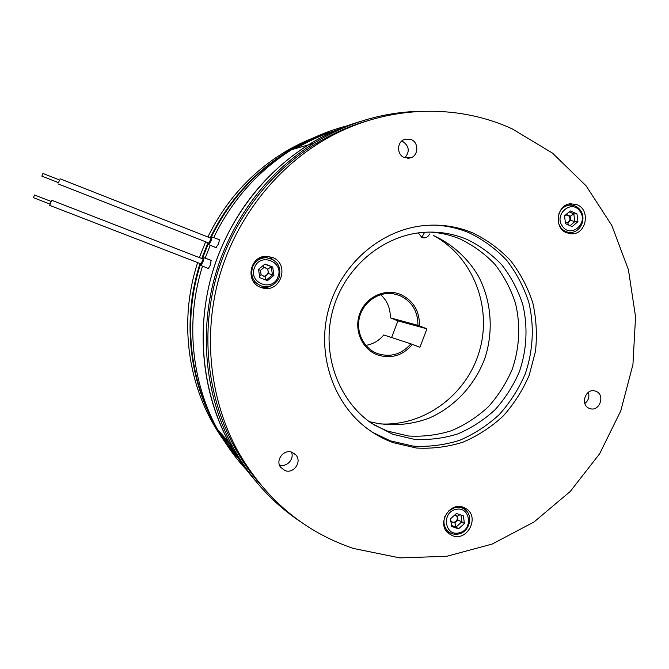 <?xml version="1.0" encoding="UTF-8"?>
<svg xmlns="http://www.w3.org/2000/svg" width="669" height="669" viewBox="0 0 669 669"><rect width="100%" height="100%" fill="white"/><g stroke="black" fill="none" stroke-linecap="round" stroke-linejoin="round"><path stroke-width="1" d="M41.863 176.131L42.916 173.438L59.566 179.994L58.521 182.679L41.863 176.131M59.558 179.986L58.512 182.67M50.15 204.154L33.45 197.69L34.504 194.997L51.204 201.469L49.682 205.366L201.218 263.971M51.187 201.461L49.682 205.366M564.586 216.154L567.019 214.724L570.231 216.263L573.835 213.904L576.971 213.863L570.297 210.936L564.544 215.853L565.497 223.689L572.187 226.59L577.916 221.673L576.971 213.863M566.886 213.854L566.785 214.757L569.235 216.271C570.665 219.432 569.846 221.623 566.768 222.827M454.828 514.929L457.387 516.209L457.922 520.164L454.878 522.874L456.057 527.021L458.524 528.828L464.411 523.559L463.383 515.899L456.459 513.483L450.546 518.751L451.583 526.428L458.524 528.828M456.283 515.297C458.198 518.358 457.471 520.699 454.092 522.305L451.65 522.004M258.569 269.599L260.458 270.376L263.787 267.642L264.807 267.608L267.759 269.197L268.403 273.479L273.93 275.335L272.701 267.031L265.008 264.004L258.527 269.314L259.773 277.643L267.483 280.637L273.93 275.335M265.075 267.633C267.7 268.687 268.654 270.594 267.935 273.378C267.031 275.352 265.501 276.272 263.369 276.121L263.226 276.096M562.478 226.273C570.732 238.733 588.971 223.036 579.973 211.295C571.819 198.76 553.388 214.465 562.478 226.273M558.757 223.831L560.547 227.284C563.231 230.838 566.693 232.553 570.933 232.427C580.692 232.285 586.629 218.378 580.399 210.292C577.523 206.487 573.818 204.773 569.269 205.166C564.352 205.968 560.881 208.87 558.841 213.854M455.915 509.452C441.272 512.103 444.634 536.705 459.068 532.842C473.593 530.149 470.34 505.722 455.915 509.452M445.044 516.108C442.895 522.188 443.948 527.297 448.197 531.454C451.232 533.946 454.719 534.79 458.683 533.987C469.546 532.047 473.752 515.54 464.913 509.519C462.02 507.411 458.742 506.717 455.104 507.453L448.556 510.982M254.471 267.725C248.007 282.979 272.676 292.487 277.953 276.907C284.434 261.805 259.873 252.071 254.471 267.725M252.539 267.031C250.139 276.732 253.551 283.213 262.775 286.483C270.385 287.519 275.854 284.501 279.182 277.443C281.515 266.153 277.091 259.564 265.919 257.682C259.605 258.017 255.14 261.136 252.539 267.031M373.954 424.899L387.435 431.07L408.575 436.012C423.134 436.849 437.426 435.084 451.45 430.711C464.997 424.932 477.265 416.979 488.261 406.869C498.271 395.714 506.266 383.195 512.237 369.313C519.579 347.88 520.708 324.908 515.439 303.141C510.815 288.975 504 276.08 495.01 264.456C484.916 253.835 473.309 245.364 460.188 239.025C450.605 235.036 440.595 232.72 430.142 232.084M466.719 239.293C452.679 233.456 437.961 231.173 422.565 232.436C381.664 235.889 343.849 268.386 332.593 310.918C321.229 353.433 337.937 400.288 371.755 423.435L392.879 434.315L414.32 439.316C429.08 440.16 443.572 438.354 457.788 433.905C471.528 428.026 483.971 419.956 495.11 409.679C505.262 398.348 513.374 385.637 519.428 371.546C526.879 349.787 528.033 326.472 522.715 304.37C518.023 289.995 511.124 276.907 502.018 265.108C491.79 254.329 480.024 245.724 466.719 239.293M472.799 232.912C456.885 226.273 440.194 223.881 422.733 225.729C379.683 230.429 340.329 265.024 328.437 309.923C316.454 354.796 333.446 404.235 368.519 429.523C376.246 435.109 384.533 439.5 393.38 442.702L416.436 448.029C432.308 448.899 447.87 446.934 463.132 442.125C477.875 435.787 491.23 427.09 503.18 416.043C514.068 403.859 522.765 390.203 529.263 375.066L535.476 351.35C537.232 334.985 536.354 318.845 532.825 302.932C527.808 287.486 520.423 273.412 510.664 260.726C499.701 249.119 487.074 239.853 472.799 232.912M372.733 432.425L390.403 440.854L413.283 446.148C429.03 447.017 444.475 445.077 459.62 440.311C474.254 434.03 487.509 425.409 499.375 414.454C510.179 402.378 518.809 388.831 525.257 373.82C533.193 350.648 534.431 325.82 528.769 302.271C523.794 286.951 516.46 272.994 506.768 260.4C495.88 248.901 483.344 239.703 469.17 232.82C457.713 228.02 445.705 225.445 433.152 225.102M577.138 204.739L570.473 203.761C556.641 204.731 553.547 227.987 566.584 232.795L572.313 233.824C586.562 233.774 590.551 209.84 577.138 204.739M572.028 205.166L568.809 204.078M463.341 507.269C449.426 501.524 436.456 523.986 448.364 533.302L452.629 535.769C467.104 541.539 479.681 517.798 466.795 509.109L463.341 507.269M447.034 531.972L450.521 533.017M272.283 257.398L266.371 256.319C249.612 255.717 244.871 282.151 260.776 287.402L262.917 288.055C281.072 293.03 290.078 263.553 272.283 257.398M276.933 262.942L269.666 257.005L267.575 256.344M353.349 548.438L399.778 557.896L446.842 556.282L492.284 544.014L534.046 521.971L570.331 491.372L599.641 453.758L620.799 410.841L632.941 364.521L635.55 316.797L628.434 269.732L611.784 225.411L586.144 185.89L552.494 153.117L512.186 128.866C453.097 101.721 379.29 105.677 319.665 142.74C271.154 172.819 233.657 223.371 218.194 280.871C203.042 338.455 210.492 400.856 237.704 450.881C265.183 499.032 303.734 531.546 353.349 548.438M292.01 452.261C283.748 448.874 275.11 460.297 280.646 467.322L285.027 470.6C293.649 474.062 302.204 461.777 295.932 454.979L292.01 452.261M411.167 139.553L404.118 139.537C396.675 142.363 396.809 154.782 404.293 157.6L410.774 157.817C418.61 155.417 418.894 142.505 411.167 139.553M401.726 141.067L402.688 141.418C409.277 146.093 410.005 151.554 404.854 157.825M595.862 391.273L595.193 391.047C585.517 387.777 579.78 405.163 589.456 408.416L589.824 408.55C599.533 412.213 605.671 394.643 595.862 391.273M360.257 121.524C342.118 126.876 324.825 134.67 308.367 144.914C267.174 171.164 237.194 207.825 218.429 254.906C194.579 316.128 199.002 387.418 229.149 442.727C236.583 456.484 245.322 469.153 255.374 480.727M420.266 111.313C382.66 112.133 347.069 122.845 313.502 143.459C271.564 170.194 241.032 207.557 221.907 255.541C197.598 317.942 202.097 390.596 232.779 446.909C249.763 477.942 272.35 502.896 300.557 521.761M215.936 247.597L218.596 243.859L219.457 239.795M208.36 268.495L210.584 264.665L211.061 260.366M255.349 480.693C245.289 469.111 236.542 456.442 229.099 442.677C203.125 394.166 196.117 334.032 210.718 278.521C225.629 223.095 261.612 174.291 308.3 144.93C324.766 134.686 342.068 126.884 360.223 121.532M314.43 142.882L313.401 143.484M257.021 480.459L258.694 482.341M252.163 473.786L250.44 472.046M239.134 459.402L221.414 433.83M296.175 148.376C308.643 141.025 321.638 135.13 335.152 130.706M351.459 126.165L353.834 125.63M257.256 480.534L256.536 479.874M246.802 470.182C235.321 457.905 225.503 444.224 217.325 429.13C191.183 381.071 185.38 320.401 202.498 266.137M205.166 258.159L210.217 245.264M213.687 237.604C231.809 200.391 257.799 171.08 291.667 149.655C309.262 138.734 327.835 130.773 347.387 125.772M360.783 122.862L361.737 122.695M251.904 473.426L250.181 471.695M239.209 459.511L220.912 433.261M295.481 148.577C308.2 141.075 321.463 135.096 335.269 130.656M351.041 126.316L353.416 125.789M257.047 480.493L258.719 482.374M366.98 120.938C349.017 126.215 331.857 133.867 315.5 143.91C267.667 173.547 230.721 223.346 215.485 279.993C200.566 336.716 207.917 398.189 234.744 447.502C242.153 461.008 250.816 473.46 260.734 484.849M588.352 392.318C589.657 396.834 588.477 400.555 584.815 403.482M291.458 452.085C294.603 459.118 286.6 467.698 279.433 464.938M260.768 287.394C264.765 288.147 268.512 287.461 272.015 285.337M465.967 510.405L463.809 507.445M568.55 233.464L571.778 232.344M369.196 421.604C389.266 426.705 410.273 425.359 429.707 417.874C455.104 406.526 475.241 384.55 485.025 357.856C493.73 330.795 491.397 301.008 478.494 276.264C467.874 258.276 452.294 244.101 433.495 235.53M264.765 264.205L272.701 267.031M267.759 269.197L271.238 266.747L272.467 275.001L266.212 280.144M461.008 515.071L461.911 521.795L464.411 523.559M457.922 520.164L461.911 521.795L456.057 527.021L451.45 525.433M569.194 211.881L573.835 213.904L574.771 221.673L577.916 221.673M570.231 216.263L570.724 220.293L574.771 221.673L570.097 225.679M263.661 265.108L263.787 267.642M268.403 273.479L265.066 276.213L266.003 280.06M265.066 276.213L263.87 276.238L261.094 274.666L260.458 270.376M259.555 276.163L261.094 274.666M459.971 514.712L457.387 516.209M454.878 522.874L451.299 521.636L450.99 522.063M451.299 521.636L450.797 520.599M570.724 220.293L567.764 222.827L565.322 222.217M568.525 225.001L567.764 222.827M418.309 232.904L421.905 237.478L424.338 237.896C426.78 237.654 428.52 236.358 429.54 233.991M380.628 294.678C387.326 300.782 390.537 308.501 390.261 317.825L397.93 320.877L391.608 337.527M377.324 354.854C361.837 349.118 353.558 329.574 359.889 313.293C365.993 296.927 385.051 288.096 400.305 294.335C413.3 300.44 419.689 310.96 419.471 325.903L426.931 328.83L419.931 347.295L412.464 344.401C402.746 355.665 391.031 359.144 377.324 354.854M419.471 325.903L417.924 325.343C417.974 311.16 411.82 301.192 399.477 295.422L393.138 293.716C378.662 291.508 363.535 301.878 359.621 316.855C355.574 331.799 363.56 348.273 377.232 353.483L377.4 353.55C390.403 357.647 401.576 354.411 410.917 343.833L412.464 344.401M410.917 343.833L383.747 334.968C379.005 340.738 373.034 344.209 365.843 345.371M329.056 132.554C313.017 137.262 297.722 144.069 283.171 152.975C250.474 173.338 225.378 201.344 207.875 236.993M205.642 241.802L199.337 257.565M197.639 262.583C180.379 315.25 185.932 374.581 211.797 421.294C218.403 433.303 226.13 444.383 234.986 454.552M421.177 237.119L422.432 236.324L424.572 232.36M417.924 325.343L390.261 317.825M334.358 130.948C317.792 135.723 301.995 142.714 286.968 151.913C253.568 172.719 227.978 201.394 210.208 237.913M208 242.73L201.737 258.502M200.048 263.519C182.629 316.939 188.307 377.048 214.49 424.372C221.339 436.815 229.367 448.289 238.59 458.775M426.931 328.83L397.93 320.877M433.596 235.572C473.008 256.704 492.417 306.937 479.447 351.024C466.753 395.195 423.385 427.19 378.746 423.812M238.958 459.218L227.594 444.893L217.584 429.423M216.187 426.981L215.159 425.133C188.942 377.742 183.206 317.566 200.558 264.038M202.331 258.727L208.586 242.956L208.895 244.729L216.396 247.781M211.312 237.052C229.158 200.809 254.688 172.343 287.904 151.646C302.814 142.522 318.477 135.564 334.91 130.764M251.795 473.276L250.072 471.545M239.226 459.544L220.711 433.019M295.188 148.66C308.016 141.092 321.388 135.088 335.311 130.639M350.874 126.382L353.249 125.856M567.028 232.344L569.143 232.386M448.197 531.454L446.415 530.107M253.384 281.44L261.019 285.981L253.392 281.457M219.909 239.962L211.948 236.943L211.044 240.907L208.895 244.729M211.948 236.943L210.543 238.047C211.588 236.6 211.555 237.478 210.451 240.698C209.029 244.001 208.419 244.762 208.619 242.972M210.601 238.072C211.454 237.002 211.387 237.871 210.409 240.689C209.171 243.6 208.594 244.369 208.678 242.989M200.909 265.501L203.016 261.746L203.936 257.699L202.531 258.811C203.585 257.356 203.543 258.259 202.423 261.529C201.026 264.79 200.424 265.526 200.625 263.737L200.909 265.501L208.82 268.679M202.598 258.836C203.451 257.757 203.376 258.652 202.381 261.52C201.16 264.389 200.6 265.133 200.683 263.762M267.215 257.732L264.13 257.398L258.376 258.652M461.769 507.403L463.86 508.808M567.396 205.224L565.882 205.241M58.052 183.883L209.213 243.198M60.043 178.782L211.136 238.281M51.672 200.257L203.133 259.045M308.367 144.914L313.502 143.459M211.187 238.039L208.887 243.583L209.414 243.432M200.892 264.355L203.242 258.878M203.936 257.699L211.529 260.534M308.3 144.93L291.667 149.655M229.099 442.677L217.325 429.13M229.149 442.727L232.779 446.909M407.747 158.336L410.774 157.817M294.034 453.264L295.932 454.979M234.744 447.502L237.704 450.881M315.5 143.91L319.665 142.74M261.119 287.528L262.917 288.055M465.632 508.34L466.795 509.109M570.348 233.774L572.313 233.824M258.393 258.644L264.13 257.398L265.919 257.682M565.815 205.274L569.269 205.166M263.369 276.121L263.87 276.238M567.028 222.861L567.529 222.861M211.797 421.294L214.49 424.372M283.171 152.975L286.968 151.913M423.293 237.855L424.338 237.896M289.033 151.328L287.904 151.646"/></g></svg>

